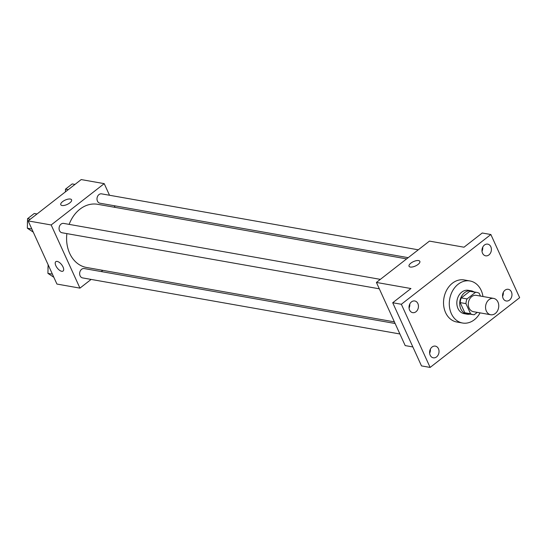<?xml version="1.0" encoding="UTF-8"?>
<svg xmlns="http://www.w3.org/2000/svg" width="547" height="547" viewBox="0 0 547 547"><rect width="100%" height="100%" fill="white"/><g stroke="black" fill="none" stroke-linecap="round" stroke-linejoin="round"><path stroke-width="0.82" d="M486.358 311.093A8.301 6.543 -80 0 1 486.892 302.149A8.301 6.543 -80 0 1 493.606 298.395A8.301 6.543 -80 0 1 498.597 307.708A8.301 6.543 -80 0 1 490.714 314.751A8.301 6.543 -80 0 1 486.358 311.093M490.714 314.751L473.442 311.694A8.301 6.543 -80 0 1 469.087 308.043A8.301 6.543 -80 0 1 469.62 299.1A8.301 6.543 -80 0 1 476.334 295.346L493.606 298.395M460.191 302.607A11.275 8.882 -80 0 1 461.285 297.924L469.791 291.291L475.541 292.31L467.035 298.935A11.275 8.882 -80 0 0 465.948 303.626L460.191 302.607L464.806 312.734A11.275 8.882 -80 0 0 467.172 313.602L472.929 314.621A11.275 8.882 -80 0 0 474.235 314.73L477.257 312.371M480.485 296.077L479.213 293.288A11.275 8.882 -80 0 0 476.854 292.419A11.275 8.882 -80 0 0 475.541 292.31M465.948 303.626L470.564 313.752A11.275 8.882 -80 0 0 472.929 314.621M461.285 297.924L467.035 298.935M464.806 312.734L470.564 313.752M469.791 291.291A11.275 8.882 -80 0 1 471.097 291.401L476.854 292.419M473.955 291.907A11.863 9.347 100 0 0 471.199 290.819A11.863 9.347 100 0 0 464.635 292.631A11.863 9.347 100 0 0 459.795 305.082A11.863 9.347 100 0 0 467.07 314.183A11.863 9.347 100 0 0 470.03 314.108M467.07 314.183L464.191 313.677A11.863 9.347 -80 0 1 457.969 308.453A11.863 9.347 -80 0 1 461.757 292.125A11.863 9.347 -80 0 1 468.321 290.313L471.199 290.819M480.068 312.87A21.354 16.82 -80 0 1 462.543 323.017A21.354 16.82 -80 0 1 451.337 313.616A21.354 16.82 -80 0 1 452.711 290.628A21.354 16.82 -80 0 1 469.969 280.967A21.354 16.82 -80 0 1 482.96 296.515M462.543 323.017L456.786 322.005A21.354 16.82 -80 0 1 445.579 312.604A21.354 16.82 -80 0 1 446.954 289.616A21.354 16.82 -80 0 1 464.212 279.948L469.969 280.967M509.51 300.077A5.928 4.67 -80 0 1 506.228 300.98A5.928 4.67 -80 0 1 502.659 294.327A5.928 4.67 -80 0 1 508.293 289.301A5.928 4.67 -80 0 1 511.93 293.848A5.928 4.67 -80 0 1 509.51 300.077M436.568 356.904A5.928 4.67 -80 0 1 433.286 357.813A5.928 4.67 -80 0 1 429.716 351.16A5.928 4.67 -80 0 1 435.35 346.128A5.928 4.67 -80 0 1 438.988 350.682A5.928 4.67 -80 0 1 436.568 356.904M415.987 311.749A5.928 4.67 -80 0 1 412.705 312.652A5.928 4.67 -80 0 1 409.135 305.999A5.928 4.67 -80 0 1 414.77 300.973A5.928 4.67 -80 0 1 418.407 305.52A5.928 4.67 -80 0 1 415.987 311.749M488.929 254.916A5.928 4.67 -80 0 1 485.647 255.825A5.928 4.67 -80 0 1 482.078 249.172A5.928 4.67 -80 0 1 487.712 244.14A5.928 4.67 -80 0 1 491.35 248.694A5.928 4.67 -80 0 1 488.929 254.916M490.864 234.526L401.348 304.269L430.127 367.427L519.65 297.684L490.864 234.526L482.235 233.001L464 247.21L429.457 241.104L376.411 282.437L410.947 288.536L392.712 302.744L401.348 304.269M410.305 267.032A5.928 2.4 155.5 0 1 409.047 266.266A5.928 2.4 155.5 0 1 413.45 261.616A5.928 2.4 155.5 0 1 419.843 261.343A5.928 2.4 155.5 0 1 416.828 265.268A5.928 2.4 155.5 0 1 410.305 267.032M409.06 308.07A5.928 4.67 100 0 0 409.778 304.029M429.641 353.225A5.928 4.67 100 0 0 430.359 349.191M392.712 302.744L421.498 365.902L430.127 367.427M376.411 282.437L405.19 345.595L412.855 346.948M430.024 349.984L430.4 350.046M502.584 296.399A5.928 4.67 100 0 0 503.302 292.358M482.003 251.237A5.928 4.67 100 0 0 482.721 247.203M409.053 266.266A5.928 2.4 155.5 0 1 413.45 261.623A5.928 2.4 155.5 0 1 419.843 261.343M394.38 321.868L86.508 267.469A32.075 25.265 -80 0 1 69.674 253.343A32.075 25.265 -80 0 1 66.884 233.617M69.141 224.379A32.075 25.265 -80 0 1 97.667 204.298L406.633 258.888M395.119 323.496L84.238 268.563A4.745 3.74 100 0 0 79.732 272.591A4.745 3.74 100 0 0 82.583 277.91L399.898 333.978M408.199 257.664L99.937 203.204A4.745 3.74 -80 0 1 97.448 201.111A4.745 3.74 -80 0 1 97.756 196.004A4.745 3.74 -80 0 1 101.585 193.857L418.284 249.815M379.317 288.816L62.009 232.755A4.745 3.74 -80 0 1 59.514 230.663A4.745 3.74 -80 0 1 59.821 225.555A4.745 3.74 -80 0 1 63.657 223.408L380.35 279.367M109.516 195.258L104.217 183.642L51.172 224.967L79.951 288.125L91.13 279.421M101.216 271.565L102.781 270.348M115.034 207.368L114.289 205.74M51.172 224.967L28.143 220.899L81.195 179.573L104.217 183.642M62.037 205.501A5.928 2.4 155.5 0 1 60.785 204.728A5.928 2.4 155.5 0 1 65.189 200.086A5.928 2.4 155.5 0 1 71.582 199.812A5.928 2.4 155.5 0 1 68.566 203.73A5.928 2.4 155.5 0 1 62.037 205.501M28.143 220.899L56.929 284.057L79.951 288.125M63.09 271.032A5.928 2.756 52.1 0 1 55.849 265.719A5.928 2.756 52.1 0 1 55.801 261.678A5.928 2.756 52.1 0 1 61.62 264.666A5.928 2.756 52.1 0 1 63.09 271.038A5.928 2.756 52.1 0 1 55.849 265.719A5.928 2.756 52.1 0 1 55.801 261.678M60.785 204.728A5.928 2.4 155.5 0 1 65.189 200.086A5.928 2.4 155.5 0 1 71.582 199.812M48.115 264.721L47.931 273.37L53.838 277.281M47.931 273.37L52.416 274.163M48.027 268.775A4.745 3.74 -80 0 1 48.061 267.032M37.039 213.973L34.249 213.48L27.555 218.697L27.35 228.215L33.258 232.126M27.555 218.697L30.345 219.19M27.35 228.215L31.842 229.008M27.446 223.62A4.745 3.74 -80 0 1 27.487 221.877M74.973 184.421L72.183 183.929L65.483 189.146L65.421 191.86M65.483 189.146L68.272 189.638"/></g></svg>
